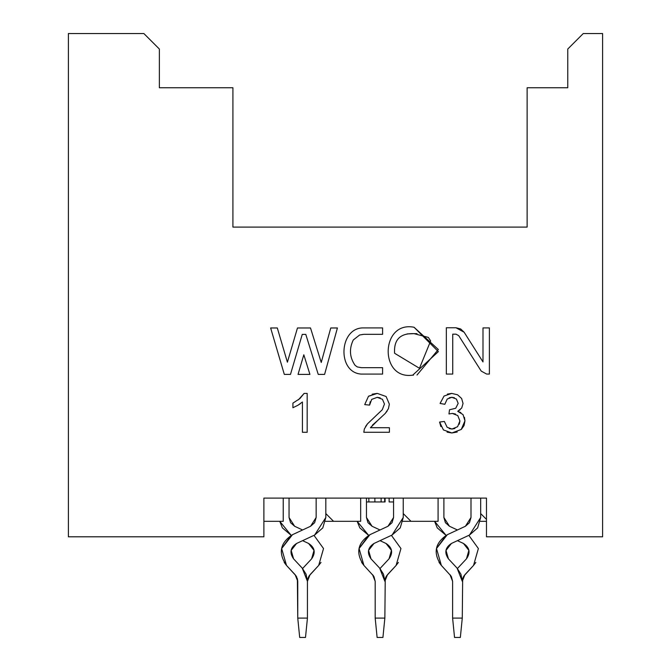 <?xml version="1.0" encoding="UTF-8"?>
<svg xmlns="http://www.w3.org/2000/svg" width="671" height="671" viewBox="0 0 671 671"><rect width="100%" height="100%" fill="white"/><g stroke="black" fill="none" stroke-linecap="round" stroke-linejoin="round"><path stroke-width="1.01" d="M393.567 501.958L389.121 501.958L393.567 501.958M486.475 498.092L263.888 498.092L486.475 498.092L486.475 536.8L486.475 498.092M68.392 536.8L68.392 33.55L68.392 536.8L263.888 536.8L263.888 498.092L263.888 536.8L68.392 536.8M159.363 49.033L159.363 87.75L159.363 49.033L143.879 33.55L68.392 33.55L143.879 33.55L159.363 49.033M567.767 87.75L567.767 49.033L567.767 87.75L527.121 87.75L527.121 227.108L232.912 227.108L232.912 87.75L159.363 87.75L232.912 87.75L232.912 227.108L527.121 227.108L527.121 87.75L567.767 87.75M602.608 33.55L602.608 536.8L486.475 536.8L602.608 536.8L602.608 33.55L583.25 33.55L567.767 49.033L583.25 33.55L602.608 33.55M298.41 399.815L304.114 393.407L307.175 393.407L307.175 432.275L302.42 432.275L302.42 401.988L297.916 405.276L300.516 403.573M370.442 427.679L389.406 427.712L389.406 432.275L363.816 432.275L364.353 428.97L367.482 423.829L382.252 409.78L384.466 404.051L382.436 399.295L377.177 397.341L371.684 399.404L377.177 397.341L382.436 399.295L384.466 404.051L382.252 409.78L367.49 423.829L364.353 428.97L367.49 423.829M368.614 396.175L377.077 393.407L372.145 394.196M389.356 404.16L388.408 408.723L389.356 404.16L386.102 396.502L377.287 393.407L368.488 396.284L364.714 404.605L369.604 405.108L371.684 399.404L369.604 405.108L364.714 404.605L368.488 396.284L377.278 393.407L386.102 396.502L389.356 404.16L388.408 408.723L385.246 413.453L378.117 420.096M376.305 421.631L370.417 427.712L377.916 420.264L372.422 425.146M463.049 403.472L461.707 408.035L463.049 403.472L461.623 398.482L457.555 394.791L451.726 393.407L444.043 396.049L440.075 403.447L444.831 404.286L440.075 403.447L444.043 396.049L451.726 393.407L457.555 394.791L461.623 398.482L463.049 403.472L461.707 408.035L457.723 411.315L463.049 414.611L464.953 420.843L461.254 429.448L451.91 432.963L443.43 429.935L439.606 422.059L444.353 421.43L447.129 427.259L451.935 429.029L457.597 426.714L459.912 420.952L457.773 415.567L452.338 413.428L448.974 413.957L452.329 413.428L457.773 415.567L459.912 420.952L457.597 426.714L459.912 420.952L457.773 415.567L452.329 413.428L448.974 413.957L449.503 409.78L455.735 408.245L458.167 403.372L456.389 399.044L451.826 397.316L447.205 399.052L444.831 404.286L447.205 399.052L451.826 397.316L456.389 399.044L458.167 403.363L455.735 408.245L458.167 403.363L456.389 399.044L451.826 397.316M451.935 429.029L457.597 426.714L451.935 429.029L447.129 427.259L444.353 421.43L439.606 422.059L443.43 429.935L451.91 432.963L461.254 429.448L464.953 420.843L463.049 414.611L457.723 411.315L461.707 408.035L457.723 411.315L463.049 414.611L464.953 420.843L464.097 425.364M463.955 425.699L461.396 429.306M414.041 327.238L438.364 351.638L412.724 375.148C379.107 380.096 380.499 320.663 414.041 327.238C380.499 320.663 379.107 380.096 412.724 375.148L438.364 351.638L414.041 327.238L438.322 349.499L417.01 375.03M277.316 327.976L287.398 362.197L297.471 327.976L310.514 327.976L321.241 362.466L330.761 327.976L337.412 327.976L324.588 374.393L318.239 374.393L305.791 334.384L302.26 334.384L290.484 374.393L284.311 374.393L270.639 327.976L277.316 327.976L270.639 327.976L277.316 327.976L287.398 362.197L297.471 327.976L310.514 327.976L297.471 327.976M382.596 327.918L382.596 334.326L363.883 334.326L359.648 334.988L353.273 339.971C348.995 348.962 349.608 357.417 355.102 365.351L357.308 366.936L361.367 367.666L382.596 367.666L382.596 374.074L361.023 374.074C336.599 372.271 339.115 326.911 363.883 327.918L382.596 327.918L363.883 327.918L382.596 327.918L382.596 334.326L382.596 327.918M446.332 327.767L456.02 327.767L464.131 332.229L482.994 361.946L482.994 327.909L489.394 327.909L489.394 374.057L486.618 374.057L481.208 371.088L458.721 335.659L456.02 334.175L452.732 334.175L452.732 374.057L446.332 374.057L446.332 327.767L446.332 374.057L446.332 327.767L456.02 327.767L460.642 328.949L464.131 332.229L460.642 328.949M303.82 354.783L309.918 374.393L298.041 374.393L303.82 354.783L298.041 374.393L303.82 354.783L309.918 374.393L303.82 354.783M527.121 227.108L232.912 227.108M402.868 521.317L410.988 521.317L402.868 521.317M325.443 521.317L333.562 521.317L325.443 521.317M480.285 521.317L486.475 521.317L480.285 521.317M297.916 405.276L292.917 407.725L292.917 403.128L299.887 398.582L292.917 403.128L292.917 407.725L297.916 405.276L302.42 401.988L302.42 432.275L307.175 432.275L307.175 393.407L304.114 393.407L299.887 398.582M363.816 432.275L364.353 428.97L363.816 432.275L389.406 432.275L389.406 427.712L370.417 427.712M367.406 423.929L365.569 426.488M377.303 397.341L380.214 397.878M369.604 404.965L370.174 401.744M388.408 408.723L385.238 413.453L388.408 408.723M385.322 413.361L387.201 410.946M377.916 420.264L385.238 413.453M371.684 399.404L377.177 397.341M439.622 422.244L440.872 426.605M451.826 429.029L449.218 428.559M454.913 428.501L452.061 429.029M459.912 421.078L459.274 424.231M452.455 413.428L455.441 413.999M451.935 397.316L454.452 397.786M449.193 397.786L451.726 397.316M451.549 393.407L447.356 394.129M457.823 411.264L460.105 409.83M460.868 412.606L457.848 411.348M464.953 420.843L464.441 417.303M451.918 432.963L457.236 432.023M447.071 432.149L451.709 432.963M444.831 404.286L447.205 399.052M455.735 408.245L449.503 409.78L448.974 413.957M413.47 375.156L412.749 375.148M407.154 333.923L414.066 333.646L428.358 337.429L430.648 340.935L419.467 368.287L394.598 353.273L419.467 368.287L430.648 340.935L428.358 337.429L414.066 333.646C400.21 333.126 393.718 339.677 394.598 353.273C393.718 339.677 400.21 333.126 414.066 333.646L417.035 333.655M330.761 327.976L337.412 327.976L330.761 327.976L321.241 362.466L310.514 327.976M337.412 327.976L324.588 374.393L337.412 327.976M324.588 374.393L318.239 374.393L324.588 374.393M290.484 374.393L284.311 374.393L290.484 374.393L302.26 334.384L305.791 334.384L318.239 374.393M284.311 374.393L270.639 327.976L284.311 374.393M382.596 367.666L382.596 374.074L382.596 367.666L361.367 367.666L357.308 366.936L355.102 365.351C349.608 357.417 348.995 348.962 353.273 339.971L359.648 334.988L363.883 334.326L382.596 334.326M363.883 334.326L361.87 334.577M382.596 374.074L361.023 374.074L382.596 374.074M363.883 327.918C339.115 326.911 336.599 372.271 361.023 374.074M482.994 327.909L489.394 327.909L482.994 327.909L482.994 361.946L464.131 332.229M489.394 327.909L489.394 374.057L489.394 327.909M481.208 371.088L458.721 335.659L481.208 371.088L486.618 374.057L489.394 374.057M452.732 374.057L446.332 374.057L452.732 374.057L452.732 334.175L456.02 334.175L458.721 335.659M309.918 374.393L298.041 374.393L309.918 374.393M325.821 498.092L325.821 513.575L333.562 521.317L360.663 521.317L360.663 498.092L360.663 521.317L333.562 521.317L325.821 513.575L325.821 517.492L325.821 498.092M403.246 498.092L403.246 513.575L410.988 521.317L438.088 521.317L438.088 498.092L438.088 521.317L410.988 521.317L403.246 513.575L403.246 517.492L403.246 498.092M480.671 513.575L486.475 519.379L480.671 513.575L480.671 517.492L480.671 498.092L480.671 513.575M263.888 521.317L283.237 521.317L283.237 498.092L283.237 521.317L263.888 521.317M385.079 501.958L385.079 498.092L385.079 501.958M366.467 501.958L368.857 501.958L368.857 498.092L368.857 501.958L374.871 501.958L374.871 498.092L374.871 501.958L381.12 501.958L381.12 498.092L381.12 501.958L384.659 501.958L384.659 498.092L384.659 501.958L366.467 501.958M389.121 498.092L389.121 501.958L389.121 498.092M450.971 575.944L441.35 565.435L436.502 548.543L441.35 565.435L450.971 575.944L450.006 574.72L452.606 581.321L452.606 618.092L462.277 618.092L462.663 578.628L463.468 576.666L462.277 581.321L464.877 574.72L473.533 565.435L478.381 548.543L468.828 535.349L478.381 548.543L473.533 565.435L463.913 575.944M449.478 526.265L445.41 522.692L449.478 526.265L457.437 529.981L449.478 526.265L443.892 517.492L443.892 498.092L443.892 517.492L445.41 522.692L449.478 526.265L443.892 517.492M434.598 521.317L446.056 535.349L436.502 548.543L446.056 535.349L437.249 527.892L434.598 521.317L437.249 527.892M457.437 540.658L463.468 543.468L468.878 550.388L466.454 558.842L457.437 568.513L466.454 558.842L468.878 550.388L463.468 543.468L457.437 540.658M373.546 575.944L363.925 565.435L359.086 548.543L363.925 565.435L373.546 575.944L372.581 574.72L375.181 581.321L375.181 618.092L384.86 618.092L385.238 578.628L386.051 576.666L384.86 581.321L387.461 574.72L396.108 565.435L400.956 548.543L391.403 535.349L400.956 548.543L396.108 565.435L386.488 575.944M372.061 526.265L367.985 522.692L372.061 526.265L380.021 529.981L372.061 526.265L366.467 517.492L366.467 498.092L366.467 517.492L367.985 522.692L372.061 526.265L366.467 517.492M359.086 548.543L368.631 535.349L359.824 527.892L357.173 521.317L368.631 535.349L359.086 548.543L369.906 534.695L359.086 548.543L363.925 565.435C355.437 553.156 357.433 542.906 369.906 534.695L387.981 526.265L393.567 517.492L387.981 526.265L369.906 534.695M380.021 540.658L386.043 543.468L391.453 550.388L389.029 558.842L380.021 568.513L389.029 558.842L391.453 550.388L386.043 543.468L380.021 540.658M309.021 576.003L307.435 581.321L310.036 574.72L318.683 565.435L323.531 548.543L313.986 535.349L323.531 548.543L318.683 565.435L309.063 575.944M294.636 526.265L290.56 522.692L294.636 526.265L302.596 529.981L294.636 526.265L289.05 517.492L289.05 498.092L289.05 517.492L290.56 522.692L294.636 526.265L289.05 517.492M281.661 548.543L291.206 535.349L282.399 527.892L279.748 521.317L291.206 535.349L281.661 548.543L286.5 565.435L281.661 548.543L292.481 534.695L281.661 548.543L286.5 565.435L295.156 574.72L297.756 581.321L297.379 578.628L297.756 618.092L307.435 618.092L307.435 581.321L302.235 568.119L293.579 558.842L291.164 550.388L296.574 543.468L291.164 550.388L296.574 543.468L314.649 535.039L325.821 517.492L322.793 527.892L314.649 535.039L296.574 543.468C290.333 547.57 289.335 552.694 293.579 558.842L291.164 550.388M302.596 540.658L308.618 543.468L314.028 550.388L311.612 558.842L302.596 568.513L311.612 558.842L314.028 550.388L308.618 543.468L302.596 540.658M307.821 578.612L307.435 581.321L307.813 578.628L309.063 575.953M296.129 575.944L286.5 565.435C278.02 553.156 280.008 542.906 292.481 534.695L310.556 526.265L316.142 517.492L310.556 526.265L292.481 534.695M316.142 498.092L316.142 517.492L316.142 498.092M385.238 578.62L384.86 618.092L375.181 618.092L375.181 581.321L373.99 576.666M387.461 574.72L384.86 581.321L379.66 568.119L371.004 558.842C366.76 552.694 367.758 547.57 373.99 543.468L368.58 550.388L373.99 543.468L392.074 535.039L403.246 517.492L400.218 527.892L392.074 535.039L373.99 543.468L368.58 550.388L371.004 558.842L368.58 550.388M393.567 498.092L393.567 517.492L393.567 498.092M462.663 578.628L462.277 618.092L452.606 618.092L452.606 581.321L451.415 576.666M447.322 534.695L465.406 526.265L469.474 522.692L470.992 517.492L470.992 498.092L470.992 517.492L465.406 526.265L469.474 522.692L465.406 526.265L447.322 534.695L436.502 548.543L441.35 565.435C432.862 553.156 434.858 542.906 447.322 534.695L436.502 548.543L446.056 535.349M464.877 574.72L462.277 581.321L457.077 568.119L448.429 558.842C444.185 552.694 445.183 547.57 451.415 543.468L446.005 550.388L451.415 543.468L469.49 535.039L480.671 517.492L477.635 527.892L469.49 535.039L451.415 543.468L446.005 550.388L448.429 558.842L446.005 550.388M308.618 543.468C314.858 547.57 315.848 552.694 311.612 558.842L314.028 550.388M313.986 535.349L323.531 548.543L313.986 535.349L323.531 548.543L318.683 565.435L320.998 562.415M386.043 543.468C392.275 547.57 393.273 552.694 389.029 558.842L391.453 550.388M391.403 535.349L400.956 548.543L391.403 535.349L400.956 548.543L396.108 565.435L398.415 562.415M463.468 543.468C469.7 547.57 470.698 552.694 466.454 558.842L468.878 550.388M468.828 535.349L478.381 548.543L468.828 535.349L478.381 548.543L473.533 565.435L475.84 562.415M310.036 574.72L307.435 581.321L307.435 618.092L297.756 618.092L297.756 581.321L296.565 576.666M310.556 526.265L316.142 517.492L314.632 522.692L310.556 526.265L314.632 522.692M387.981 526.265L393.567 517.492L392.049 522.692L387.981 526.265L392.049 522.692M465.406 526.265L469.474 522.692M297.756 581.321L295.156 574.72M284.194 562.415L286.5 565.435L284.194 562.415M293.579 558.842L302.235 568.119L306.085 574.225L307.435 581.321M299.694 637.45L305.498 637.45L307.435 618.092L305.498 637.45L299.694 637.45L297.756 618.092L299.694 637.45M375.181 581.321L372.581 574.72M361.619 562.415L363.925 565.435L361.619 562.415M371.004 558.842L379.66 568.119L383.51 574.225L384.86 581.321M377.119 637.45L382.923 637.45L384.86 618.092L382.923 637.45L377.119 637.45L375.181 618.092L377.119 637.45M452.606 581.321L450.006 574.72M439.044 562.415L441.35 565.435L439.044 562.415M448.429 558.842L457.077 568.119L460.935 574.225L462.277 581.321M454.535 637.45L460.348 637.45L462.277 618.092L460.348 637.45L454.535 637.45L452.606 618.092L454.535 637.45M282.399 527.892L279.748 521.317M359.824 527.892L357.173 521.317"/></g></svg>
